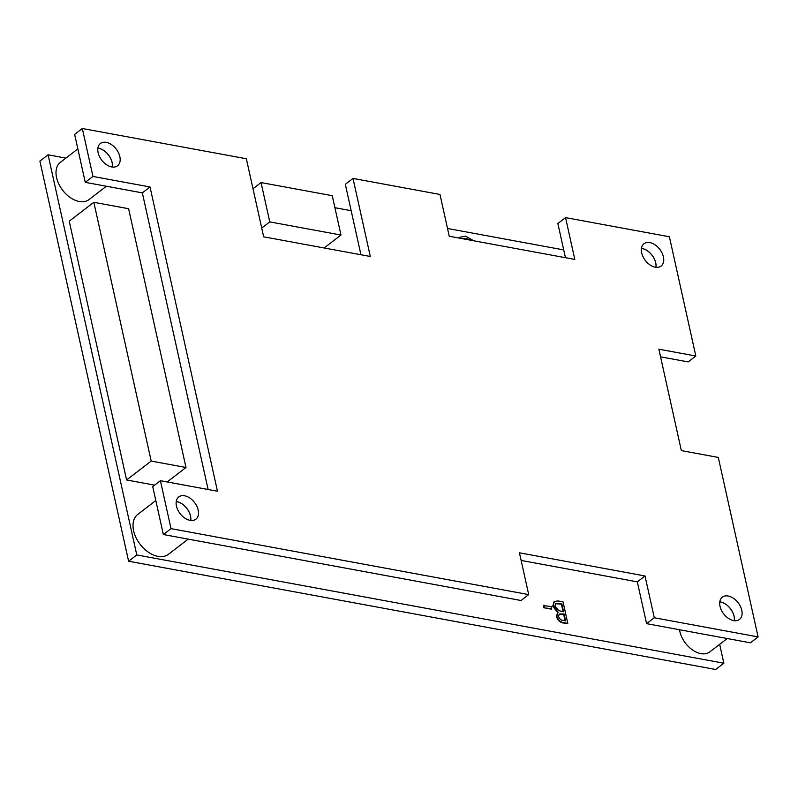 <?xml version="1.0" encoding="UTF-8"?>
<svg xmlns="http://www.w3.org/2000/svg" width="798" height="798" viewBox="0 0 798 798"><rect width="100%" height="100%" fill="white"/><g stroke="black" fill="none" stroke-linecap="round" stroke-linejoin="round"><path stroke-width="1.2" d="M106.244 142.353A14.055 9.117 -127.5 0 1 118.483 152.777A14.055 9.117 -127.5 0 1 117.535 165.794A14.055 9.117 -127.5 0 1 111.7 166.942A14.055 9.117 -127.5 0 1 99.461 156.508A14.055 9.117 -127.5 0 1 100.408 143.5A14.055 9.117 -127.5 0 1 106.244 142.353M112.388 167.041A14.055 9.117 52.5 0 0 98.563 148.248A14.055 9.117 52.5 0 0 97.875 148.149M649.831 242.592A14.055 9.117 -127.5 0 1 662.061 253.026A14.055 9.117 -127.5 0 1 661.113 266.033A14.055 9.117 -127.5 0 1 655.278 267.18A14.055 9.117 -127.5 0 1 643.048 256.757A14.055 9.117 -127.5 0 1 643.996 243.739A14.055 9.117 -127.5 0 1 649.831 242.592M655.966 267.28A14.055 9.117 52.5 0 0 642.151 248.497A14.055 9.117 52.5 0 0 641.462 248.397M728.185 596.016A14.055 9.117 -127.5 0 1 740.414 606.45A14.055 9.117 -127.5 0 1 739.467 619.457A14.055 9.117 -127.5 0 1 733.631 620.605A14.055 9.117 -127.5 0 1 721.392 610.171A14.055 9.117 -127.5 0 1 722.34 597.163A14.055 9.117 -127.5 0 1 728.185 596.016M734.32 620.704A14.055 9.117 52.5 0 0 720.494 601.921A14.055 9.117 52.5 0 0 719.806 601.812M184.597 495.777A14.055 9.117 -127.5 0 1 196.837 506.201A14.055 9.117 -127.5 0 1 195.889 519.219A14.055 9.117 -127.5 0 1 190.054 520.356A14.055 9.117 -127.5 0 1 177.814 509.932A14.055 9.117 -127.5 0 1 178.762 496.915A14.055 9.117 -127.5 0 1 184.597 495.777M190.742 520.466A14.055 9.117 52.5 0 0 176.917 501.673A14.055 9.117 52.5 0 0 176.228 501.573A14.055 9.117 52.5 0 1 176.867 501.713A14.055 9.117 52.5 0 1 190.692 520.456M681.352 450.611L718.31 457.434L758.1 636.904L654.28 617.762L645.013 575.966L519.438 552.805L528.705 594.6L171.031 528.645L160.408 480.695L217.475 491.229L150.024 186.971L92.957 176.448L82.324 128.508L246.353 158.752L263.659 236.816L370.312 256.487L353.005 178.423L439.977 194.463L449.244 236.258L574.809 259.42L565.553 217.625L669.392 236.767L695.826 356.008L658.869 349.195L681.352 450.611M521.134 560.435L637.323 581.862L645.013 575.966M637.323 581.862L646.589 623.657L654.28 617.762M160.408 480.695L152.717 486.6L163.351 534.54L521.024 600.505L528.705 594.6M646.589 623.657L750.419 642.809L758.1 636.904M82.324 128.508L74.643 134.413L85.266 182.353L142.343 192.877L150.024 186.971M142.343 192.877L208.108 489.493M85.266 182.353L92.957 176.448M163.351 534.54L171.031 528.645M360.935 254.752L345.325 184.328L353.005 178.423M565.443 257.684L557.862 223.52L565.553 217.625M660.554 356.826L688.145 361.913L695.826 356.008M679.527 629.732A21.736 14.095 52.5 0 0 700.873 653.622A21.736 14.095 52.5 0 0 709.901 651.856L727.237 638.53M77.855 148.927L60.419 162.323A23.491 15.232 52.5 0 0 58.833 184.069A23.491 15.232 52.5 0 0 79.281 201.495A23.491 15.232 52.5 0 0 89.027 199.58L106.393 186.243M155.809 500.546L137.745 514.421A25.167 16.319 52.5 0 0 136.049 537.712A25.167 16.319 52.5 0 0 157.954 556.376A25.167 16.319 52.5 0 0 168.408 554.331L188.198 539.129M112.338 167.031A14.055 9.117 52.5 0 0 98.513 148.288A14.055 9.117 52.5 0 0 97.875 148.199M734.28 620.704A14.055 9.117 52.5 0 0 720.444 601.961A14.055 9.117 52.5 0 0 719.806 601.862M655.926 267.28A14.055 9.117 52.5 0 0 642.091 248.537A14.055 9.117 52.5 0 0 641.452 248.437M563.717 249.904L447.518 228.477M351.17 210.712L334.921 207.709M65.915 158.104L48.08 154.812L136.787 554.949L723.856 663.218L719.666 644.345M93.835 202.303L151.201 461.074L185.994 467.488L128.618 208.717L93.835 202.303L69.227 221.206L126.593 479.967L154.622 485.144M459.698 237.385L458.92 238.043M462.81 238.762L465.823 238.762L468.975 239.899M567.807 623.408L564.096 622.719C560.615 622.31 558.201 620.166 556.864 616.275L558.051 612.106L553.174 605.931L554.291 601.493L557.892 600.944L563.039 601.892L567.807 623.408L563.667 623.048C560.186 622.64 557.782 620.485 556.445 616.605L557.632 612.425L552.745 606.251L554.091 601.662M551.278 609.123L543.957 607.767L543.468 605.562L551.209 606.59L551.278 609.123M723.856 663.218L715.676 669.492L128.608 561.233L39.9 161.096L48.08 154.812M128.608 561.233L136.787 554.949M151.201 461.074L126.593 479.967M185.994 467.488L167.161 481.942M261.046 182.562L269.764 221.894L340.975 235.031L332.247 195.69L261.046 182.562L253.006 188.737M340.975 235.031L324.128 247.969M269.764 221.894L261.724 228.068M473.663 240.767L465.653 236.208L459.907 237.215L459.04 238.063M462.431 238.692L465.823 238.762M466.251 238.442L470.371 240.158M565.612 620.884L564.086 613.991L559.248 613.961L558.57 616.555C559.498 618.959 561.074 620.265 563.298 620.455L565.612 620.884M563.597 611.777L561.822 603.787L555.608 603.557L554.879 606.241L558.849 610.66L563.597 611.777M565.094 620.784L563.657 614.31L559.049 614.151M563.079 611.687L561.393 604.106L555.418 603.737M551.697 608.794L543.957 607.767M544.386 607.448L543.897 605.243"/></g></svg>
